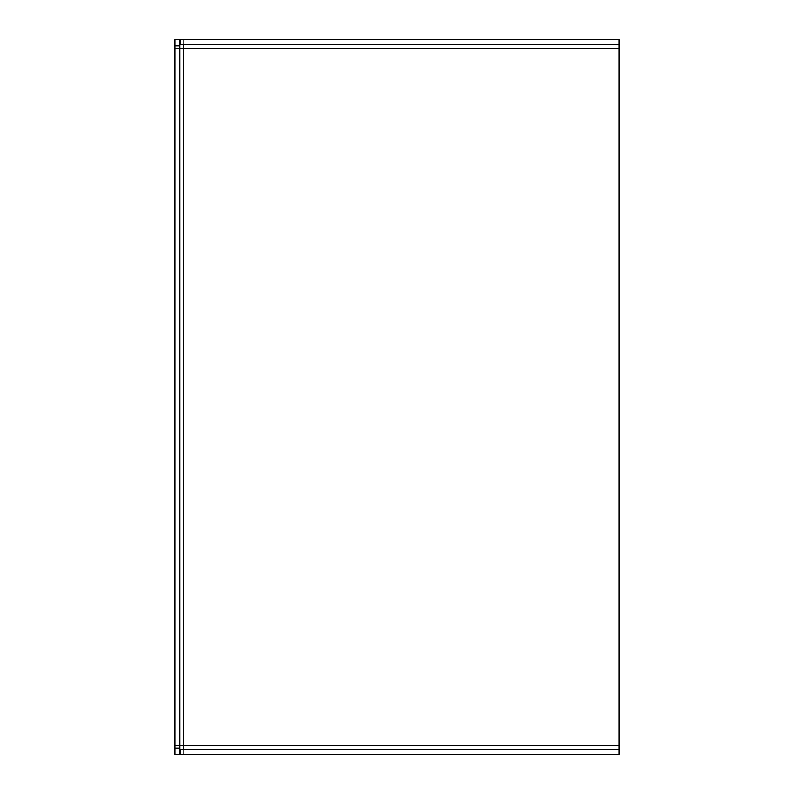 <?xml version="1.0" encoding="UTF-8"?>
<svg xmlns="http://www.w3.org/2000/svg" width="794" height="794" viewBox="0 0 794 794"><rect width="100%" height="100%" fill="white"/><g stroke="black" fill="none" stroke-linecap="round" stroke-linejoin="round"><path stroke-width="0.6" stroke-dasharray="3.97 2.98" d="M180.516 39.7L180.516 44.663L183.613 44.663L183.613 39.7L180.516 39.7M619.072 749.338L619.072 39.7L619.072 44.663L183.613 44.663L183.613 39.7L183.613 48.384L174.928 48.384L179.891 48.384L179.891 754.3L174.928 754.3L174.928 745.616L183.613 745.616L183.613 754.3L180.516 754.3L180.516 749.338L183.613 749.338L183.613 754.3L183.613 749.338L619.072 749.338L183.613 749.338M619.072 39.7L183.613 39.7L619.072 39.7M174.928 48.384L179.891 48.384L179.891 39.7L174.928 39.7L174.928 745.616M619.072 754.3L183.613 754.3L619.072 754.3M619.072 44.663L183.613 44.663M619.072 745.616L183.613 745.616L183.613 48.384L619.072 48.384"/><path stroke-width="1.19" d="M180.516 39.7L180.516 44.663L619.072 44.663L619.072 39.7L180.516 39.7M619.072 749.338L619.072 754.3L180.516 754.3L180.516 749.338L619.072 749.338L619.072 44.663M183.613 44.663L183.613 48.384L179.891 48.384M183.613 749.338L183.613 745.616L179.891 745.616M174.928 45.903L174.928 39.7L179.891 39.7L179.891 45.903L174.928 45.903L174.928 748.097L179.891 748.097L179.891 754.3L174.928 754.3L174.928 748.097M179.891 45.903L179.891 748.097M619.072 48.384L183.613 48.384L183.613 745.616L619.072 745.616M174.928 39.7L179.891 39.7M179.891 754.3L174.928 754.3"/></g></svg>
